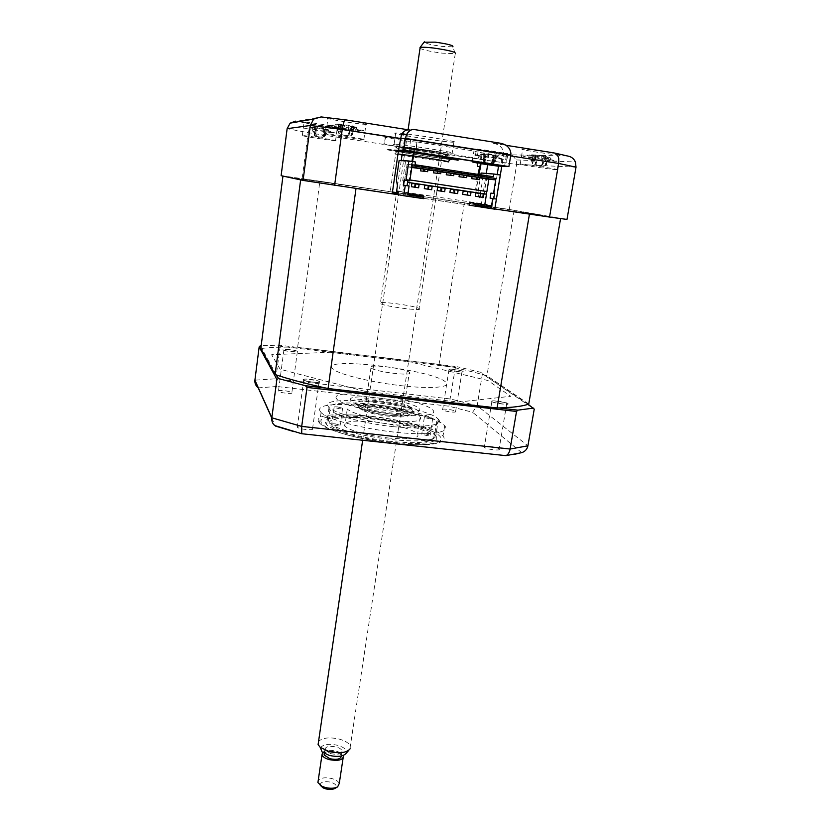 <?xml version="1.0" encoding="UTF-8"?>
<svg xmlns="http://www.w3.org/2000/svg" width="831" height="831" viewBox="0 0 831 831"><rect width="100%" height="100%" fill="white"/><g stroke="black" fill="none" stroke-linecap="round" stroke-linejoin="round"><path stroke-width="0.62" stroke-dasharray="4.16 3.12" d="M455.554 411.335L455.627 411.407C457.455 413.059 444.201 411.49 442.674 409.87L442.622 409.808C440.825 408.166 453.944 409.704 455.554 411.335M449.031 369.712C450.599 371.093 463.937 372.745 462.057 371.332L461.974 371.27C460.322 369.899 447.13 368.268 448.969 369.67L449.031 369.712M291.93 392.731C293.198 394.33 279.673 392.907 278.447 391.297L278.354 391.183C277.222 389.594 290.632 391.037 291.858 392.627L291.93 392.731M283.818 349.83L283.911 349.924C285.178 351.274 298.786 352.822 297.467 351.471L297.394 351.388C296.127 350.038 282.644 348.49 283.818 349.83M312.716 428.713C314.315 430.801 298.994 429.305 297.321 427.207L297.186 427.03C295.763 424.963 310.939 426.48 312.591 428.557L312.716 428.713M303.606 379.809L303.741 379.964C305.465 381.73 320.891 383.382 319.229 381.626L319.104 381.491C317.39 379.736 302.11 378.074 303.606 379.809M499.005 448.896L499.119 449C501.446 451.15 486.426 449.426 484.4 447.307L484.307 447.223C482.032 445.084 496.865 446.777 499.005 448.896M491.962 401.653C494.071 403.461 509.174 405.289 506.775 403.45L506.661 403.367C504.459 401.56 489.521 399.763 491.879 401.581L491.962 401.653M320.351 411.574C308.914 395.629 429.575 409.413 444.263 425.358L444.668 425.763C451.337 432.515 429.596 435.87 395.888 432.297C362.264 428.817 327.196 419.343 321.088 412.498L320.351 411.574M318.875 422.179C307.543 405.621 428.048 419.198 442.611 435.724L443.016 436.15C445.748 439.319 443.64 441.687 436.711 443.276C420.309 447.327 371.114 442.321 342.133 433.429C330.219 429.845 322.708 426.407 319.603 423.135L318.875 422.179M435.486 435.704L435.776 436.005C441.645 442.227 422.262 445.447 392.554 442.341C362.929 439.329 332.026 430.811 326.645 424.506L326.043 423.727C315.437 408.945 422.937 421.005 435.486 435.704M438.124 418.99L438.415 419.291C444.356 425.16 424.984 427.965 395.213 424.766C365.515 421.649 334.498 413.371 329.045 407.429L328.432 406.702C317.681 392.772 425.41 405.133 438.124 418.99M279.039 345.156L280.12 346.215L455.398 367.406L457.05 366.7L279.039 345.156L261.163 345.706M528.121 404.281L482.396 373.794L534.24 409.122M481.222 372.402L457.05 366.7M482.396 373.794L477.171 405.725L472.6 412.28L448.865 406.193L276.744 386.498L275.84 378.77L254.909 380.162M455.398 367.406L448.865 406.193M276.526 375.041L260.996 347.036M498.621 407.938L325.929 388.067M521.723 452.646L472.6 412.28M276.744 386.498L258.223 387.869M271.799 418.097L275.217 425.732M364.705 391.256L280.14 369.255L271.633 354.712L330.406 352.261L409.849 361.859L487.953 380.536L510.774 396.294L458.525 402.069L364.705 391.256M280.12 346.215L275.84 378.77L450.371 398.953L477.171 405.725L527.914 445.811M402.682 151.149L404.365 139.681L385.594 137.115L384.13 143.815C379.84 143.773 411.75 148.759 415.947 148.801L475.041 157.973C469.401 157.724 501.322 162.689 506.1 162.814L507.596 156.249L494.113 153.756L502.558 153.912L500.698 165.473M385.594 137.115L385.096 137.105C380.785 137.167 412.716 142.194 416.933 142.132L416.352 148.687M417.339 141.987L476.08 151.377C470.408 151.221 502.36 156.228 507.159 156.249L507.596 156.249M506.339 153.943C501.519 153.964 469.203 148.905 474.252 148.926L474.387 148.926C478.687 148.811 511.886 153.995 506.588 153.943L506.339 153.943M492.388 164.569L504.49 166.865L498.538 166.231M480.952 163.676L477.815 163.156M337.563 127.413L337.344 127.423C333.73 127.642 300.645 122.406 303.803 122.115L304.073 122.095C307.719 121.866 341.541 127.257 337.563 127.413M335.755 140.74L335.537 140.74C331.953 140.751 298.921 135.598 302.048 135.515L302.328 135.515C305.933 135.505 339.692 140.792 335.755 140.74M366.315 124.338L365.972 124.349C361.07 124.608 323.477 118.594 327.518 118.189L327.944 118.158C332.909 117.888 371.426 124.099 366.315 124.338M364.155 139.712L363.833 139.712C358.971 139.691 321.452 133.801 325.44 133.677L325.866 133.666C330.78 133.677 369.224 139.753 364.155 139.712M559.305 154.909C552.833 154.909 516.165 149.144 522.689 149.133L522.896 149.133C528.693 149.009 566.513 154.95 559.678 154.909L559.305 154.909M556.78 169.732C550.382 169.472 513.776 163.79 520.237 164.06L520.445 164.071C526.179 164.216 563.927 170.064 557.154 169.753L556.78 169.732M453.871 142.226C446.527 142.579 387.381 133.272 395.452 133.012L395.722 133.002C402.993 132.586 464.394 142.35 453.892 142.226L452.178 153.195C444.907 153.236 385.833 144.043 393.852 144.095L394.123 144.095C401.331 144.012 462.649 153.631 452.209 153.195M477.877 162.502L481.035 162.918M529.44 214.097L560.624 218.335L514.14 210.305L396.387 192.595L509.278 209.464L566.991 219.426M509.278 209.464L516.653 164.413L576.018 167.156M281.117 175.684L302.141 178.634L308.187 132.669C308.997 127.964 310.514 125.242 312.705 124.494L297.062 121.222L321.046 116.932M302.141 178.634L392.45 192.013L319.883 181.262L297.623 347.254C282.623 346.88 270.355 347.316 260.799 348.553M481.222 205.164L486.28 173.43M487.662 164.715L488.919 152.042L313.277 124.463M567.552 155.989L510.94 154.836L512.104 155.158L516.342 159.926L516.653 164.413L488.306 160.695L308.187 132.669L287.131 128.68M312.705 124.494L297.062 121.222M500.106 143.181L493.178 143.264C499.524 144.438 503.035 147.825 503.721 153.444L501.779 166.179M469.048 205.164L540.514 215.084L514.503 210.586L396.377 192.657M497.198 174.531L491.744 208.425M492.451 164.195L494.113 153.756M478.105 151.512L477.067 158.139M404.365 139.681L410.701 139.483L502.558 153.912M408.966 151.242L410.701 139.483M398.537 150.172L387.08 149.331C377.804 149.092 448.148 159.968 457.019 160.165M396.231 150.151L389.957 193.384L392.19 193.81M542.217 215.707L519.333 212.321L542.217 215.707M323.903 182.072L302.671 178.925L323.903 182.072M491.838 206.929L471.738 203.959L491.838 206.929M350.329 187.328L325.96 183.724L350.329 187.328M392.44 192.065L295.68 178.187L306.462 180.472L389.957 193.384M447.899 161.858C441.458 161.671 388.17 153.455 395.463 153.766L397.987 153.974M398.787 150.546L403.513 151.159M413.62 152.561L414.222 152.644M413.184 155.937L413.869 156.031M425.025 433.73L430.084 435.122C430.333 435.652 429.243 435.797 426.802 435.589L421.743 434.187C421.494 433.657 422.584 433.512 425.025 433.73M427.622 417.048L432.702 418.409L429.43 418.803L424.34 417.442C424.09 416.944 425.181 416.819 427.622 417.048M390.757 441.386C368.247 438.737 350.495 434.717 337.5 429.326C316.455 420.33 338.165 414.939 372.465 419.032C405.538 422.47 439.381 433.502 432.421 439.267C427.456 442.861 413.568 443.577 390.757 441.386M372.413 416.424C343.878 413.111 321.742 415.687 328.266 422.356L335.849 427.009C349.425 432.608 367.988 436.805 391.546 439.589C415.407 441.874 429.907 441.157 435.039 437.428L434.831 433.626C429.596 427.373 400.033 419.395 372.413 416.424M393.489 426.708C364.882 423.675 334.893 415.552 330.021 409.828C323.446 403.44 345.592 401.155 374.168 404.52C401.83 407.554 431.476 415.375 436.763 421.359C440.295 427.778 425.867 429.554 393.489 426.708M335.329 423.903L340.17 425.233C340.419 425.794 339.204 425.96 336.545 425.732L331.694 424.402C331.444 423.841 332.66 423.675 335.329 423.903M337.729 406.951L342.59 408.239C342.85 408.769 341.634 408.914 338.965 408.665L334.093 407.377C333.844 406.847 335.059 406.712 337.729 406.951M387.963 437.968C410.057 439.859 419.967 438.477 417.661 433.824C411.148 428.765 396.886 424.828 374.906 422.013C352.843 419.998 342.808 421.369 344.803 426.147C351.139 431.154 365.526 435.091 387.963 437.968M390.57 420.631C412.716 422.626 422.615 421.442 420.257 417.069C413.682 412.269 399.368 408.447 377.336 405.59C355.232 403.482 345.197 404.666 347.233 409.143C353.632 413.89 368.081 417.713 390.57 420.631M531.663 154.805L535.351 155.085L533.512 155.854L537.522 156.519L540.586 155.823L550.995 158.202L545.697 156.218L547.38 157.236L541.625 155.677L531.663 154.805M534.156 164.704L543.64 166.242L534.156 164.704L532.38 163.52L529.763 154.878M532.318 158.056L523.011 156.197L547.961 159.23C557.331 160.83 559.471 161.443 554.381 161.069L532.318 158.056M550.995 158.202L545.697 165.681L548.896 158.046M545.697 165.681L548.086 156.955M536.483 165.265L535.663 164.32L537.522 156.519M543.64 166.242L545.468 165.649L545.811 156.789M541.345 165.691L542.363 164.881L546.05 156.405M547.38 157.236L542.363 164.881L541.625 155.677M542.477 164.891L543.318 156.56M532.38 163.52L531.819 155.023M535.663 164.32L533.512 155.854M359.532 401.539C353.383 395.099 405.04 401.02 410.317 407.304L410.317 407.315C418.336 413.973 365.017 408.166 359.719 401.747L359.532 401.539M418.263 411.065C411.002 402.63 342.839 394.808 350.578 403.409C355.751 412.072 429.585 420.299 418.263 411.065M336.69 398.942C326.728 387.069 421.722 398.07 432.619 409.839C438.529 415.033 420.891 417.359 394.06 414.326C367.302 411.366 340.035 403.939 336.69 398.942M350.983 400.573C343.224 392.055 411.418 399.908 418.699 408.26C430.043 417.401 356.177 409.132 350.983 400.573M447.857 154.389L446.86 154.337C437.854 153.787 393.593 146.89 397.363 146.599L397.706 146.588C402.765 146.36 456.905 154.795 447.857 154.389M396.356 147.627L395.992 147.648C392.097 147.918 438.342 155.127 447.774 155.729L448.823 155.781C458.338 156.249 401.612 147.419 396.356 147.627M419.073 308.509C425.368 311.739 384.68 306.556 380.338 303.544L380.203 303.46C375.041 300.375 414.762 305.538 419.063 308.498L442.643 153.579C449.561 153.88 408.042 147.388 403.139 147.409L402.993 147.409C397.26 147.284 437.76 153.59 442.632 153.579M341.188 125.211L342.652 125.813L346.184 125.149L356.998 127.714L351.97 125.658L354.089 126.8L348.106 125.128L335.599 124.172L338.726 123.954L340.897 124.328L338.664 125.107L341.188 125.211M342.258 134.944L349.758 136.014L342.258 134.944L341.24 133.926L342.652 125.813M361.038 130.737L360.727 130.706C352.541 129.979 329.263 126.239 328.453 125.512L330.8 125.471C341.811 126.374 373.846 131.973 361.038 130.737M349.758 136.014L351.773 135.432L356.998 127.714M347.888 135.495L349.03 134.684L352.479 125.897M354.089 126.8L349.03 134.684L348.106 125.128M349.165 134.695L350.069 126.094M340.346 134.414L338.788 133.22L341.344 124.172M337.957 124.172L338.788 133.22L338.726 123.954M338.591 129.179L337.988 124.38M338.56 133.178L335.599 124.172M341.24 133.926L338.664 125.107M351.773 135.432L354.577 127.507M424.942 169.399L427.923 169.638M453.955 173.908L449.446 173.222L449.135 175.237M449.446 173.222L453.996 173.617M466.908 175.881L462.213 175.164L461.901 177.18M462.213 175.164L466.949 175.59M479.799 177.855L474.927 177.107L474.615 179.112M474.927 177.107L479.851 177.554M407.554 182.353L486.467 194.194M409.963 179.963L404.51 179.143L409.963 179.963M404.115 181.844L404.51 179.143M411.802 167.478L406.598 166.688L404.759 179.174M440.939 171.924L436.618 171.269L436.317 173.284M427.882 169.929L423.748 169.295M436.618 171.269L440.991 171.622M412.072 165.701L411.864 167.104M411.594 167.062L406.598 166.688M496.408 199.066L490.103 198.131M462.638 194.361L465.807 194.838L466.336 191.514L463.158 191.037M471.032 192.169L466.336 191.514M465.807 194.838L470.502 195.545M449.914 192.46L457.611 193.613M453.103 192.937L453.612 189.603L450.423 189.125M458.141 190.237L453.612 189.603M437.137 190.548L444.668 191.681M440.337 191.026L440.846 187.692L437.646 187.204M445.187 188.294L440.846 187.692M424.298 188.637L431.663 189.738M427.518 189.115L428.017 185.77L424.807 185.282M432.182 186.341L428.017 185.77M475.311 196.261L483.341 197.456M478.469 196.729L478.999 193.415L475.831 192.937M483.881 194.09L478.999 193.415M419.115 184.378L415.843 183.931M415.334 187.297L418.606 187.785M397.55 191.12L487.163 204.436L486.634 207.729L494.777 209.183M486.634 207.729L397.675 194.579L485.813 207.573L486.332 204.301M418.429 194.953L418.024 197.622L423.488 198.651M404.365 181.875L402.786 192.636L407.969 193.405L403.232 192.709L402.838 195.389L411.657 196.791L402.838 195.389M409.299 196.345L409.683 193.737M412.062 194.09L411.657 196.791M398.672 194.766L418.024 197.622M403.232 192.709L405.538 193.114L405.133 195.825M405.538 193.114L407.959 193.478M402.786 192.636L407.689 193.509L407.751 194.921M528.745 404.053L486.956 375.726C472.673 371.706 456.707 367.925 439.069 364.383L297.623 347.254M514.14 210.305L486.956 375.726M464.384 202.671L439.069 364.383M319.883 181.262L282.955 176.079M300.635 179.891L356.021 188.46M506.193 402.734C508.915 403.773 508.842 404.365 505.975 404.5L493.915 402.474C491.059 401.435 491.173 400.895 494.258 400.843L506.193 402.734M286.747 351.108C283.174 350.287 281.979 349.674 283.142 349.259L293.395 350.163C297.01 350.942 298.142 351.513 296.771 351.887L286.747 351.108M445.385 381.813C431.891 369.546 321.098 356.177 332.348 368.434C336.16 373.597 368.538 381.928 400.313 385.594C432.172 389.344 452.677 387.288 445.385 381.813M460.27 370.387C463.324 371.239 464.01 371.789 462.316 372.059L451.929 370.709C448.771 369.868 448.169 369.348 450.122 369.161L460.27 370.387M317.712 382.655L305.798 381.138C302.141 379.964 302.11 379.289 305.683 379.102L316.694 380.525C320.579 381.668 320.922 382.374 317.712 382.655M482.489 206.649L486.976 207.314L482.489 206.649M486.976 207.314L486.873 207.989L483.611 207.47L483.715 206.805M487.994 205.34L487.568 208.01L484.566 207.47L484.972 204.893M484.566 207.47L487.568 208.01M483.611 207.47L486.873 207.989M481.637 204.395L481.211 207.075M478.677 203.896L478.261 206.545M403.295 185.147L409.07 186.009M415.085 164.746L407.107 164.226L403.814 186.591L402.744 180.379L405.528 161.443L415.49 161.983M405.528 161.443L399.14 160.456M407.107 164.226L483.206 175.871L493.417 176.733M483.206 175.871L479.695 197.923L478.137 191.701L480.817 174.811M481.097 173.025L500.293 174.998M396.148 194.288L484.577 207.355L485.938 198.848L484.338 192.636L487.309 173.98M484.577 207.355L485.813 207.573M539.548 215.302L522.024 212.715L539.548 215.302M321.42 181.698L305.164 179.299L321.42 181.698M396.252 193.53L392.325 192.917M489.49 206.587L474.096 204.312L489.49 206.587M347.483 186.913L328.827 184.15L347.483 186.913M359.678 408.478C353.798 402.152 403.18 407.761 408.156 413.921L408.353 415.479C406.203 419.032 373.659 415.531 363.033 410.556L359.678 408.478M409.454 412.924C404.209 406.515 352.583 400.635 358.712 407.211L362.212 409.382C373.337 414.586 407.45 418.253 409.662 414.544L409.454 412.924M403.118 413.36C409.018 418.492 368.881 414.16 364.913 409.184L364.788 409.049C359.989 404.032 399.181 408.468 403.108 413.339L403.118 413.36M409.361 372.34C415.417 376.744 375.061 372.07 370.948 367.863L370.823 367.749C365.879 363.479 405.279 368.195 409.351 372.33L403.108 413.339M326.001 129.667L328.027 130.218L325.326 128.639L328.775 129.968L323.675 128.473L312.269 127.413L315.229 127.133L311.656 127.694L316.902 127.849L326.001 129.667M325.077 129.75L323.633 136.876L328.027 130.218M331.496 132.129C335.734 132.95 336.337 133.23 333.314 132.97L304.665 128.421L331.496 132.129M311.656 127.694L314.398 135.453L313.973 127.299M314.232 135.432L314.347 128.203M315.562 136.398L322.688 137.302L315.562 136.398L314.398 135.453L316.902 127.849M322.262 137.427L323.477 136.845L322.875 128.774M315.209 127.662L314.928 135.276L317.65 127.548M315.385 128.992L315.313 127.787M314.783 135.256L312.269 127.413M315.957 136.274L314.928 135.276L314.326 127.143M322.688 137.302L324.08 136.679L323.675 128.473M326.593 129.034L324.246 136.7L326.095 129.449M324.744 130.509L324.994 129.844M323.633 136.876L326.188 129.179M324.246 136.7L328.775 129.968M483.237 153.964L481.315 153.964L485.024 153.839L482.323 154.462L490.622 154.711L498.195 156.758L494.777 155.148L497.312 156.28L492.264 154.867L483.237 153.964M484.982 162.544L492.087 163.749L485.595 162.803L483.663 161.526L481.315 153.964M480.058 156.155L474.678 155.033L499.099 158.243C504.625 159.23 505.757 159.594 502.516 159.334L480.058 156.155M485.595 162.803L484.525 161.91L485.335 154.992M492.087 163.749L493.469 163.208L493.313 155.428M495.66 156.488L493.635 163.24L496.076 155.719M493.635 163.24L498.195 156.758M491.505 163.489L492.69 162.845L495.577 155.449M497.312 156.28L492.69 162.845L492.264 154.867M492.835 162.866L494.279 155.75M483.663 161.526L483.839 154.244M484.525 161.91L482.323 154.462M413.672 151.969L414.202 146.838L414.814 146.838L414.274 152.063M412.55 161.526L408.914 186.134L408.935 181.584L411.916 161.432M479.674 166.709L480.848 157.236L481.606 157.256L481.076 162.429M481.606 157.256L478.459 156.768L477.929 161.941M478.77 174.5L475.353 196.064L475.259 191.546L477.97 174.375M420.019 48.364C423.54 50.057 430.884 51.647 442.04 53.132L455.253 53.703L452.853 46.827L442.165 46.422C432.006 45.04 425.971 43.638 424.059 42.204M348.843 750.258L350.131 748.793L350.318 746.134C349.03 743.163 345.353 740.816 339.297 739.102C329.398 736.952 322.48 737.72 318.564 741.408M320.434 747.921C322.968 744.316 328.681 743.444 337.583 745.282C344.377 747.381 347.285 750.009 346.298 753.166M330.696 753.665L324.879 749.915C325.108 746.643 328.879 745.667 336.191 746.976C339.412 747.9 341.364 749.157 342.04 750.736C341.821 753.997 338.04 754.974 330.696 753.665M324.256 753.457C326.209 751.307 329.928 750.819 335.444 751.993C338.664 752.917 340.606 754.184 341.281 755.784L341.344 755.992M339.266 783.477C338.435 781.4 336.015 779.769 332.016 778.595C325.451 777.141 320.859 777.723 318.231 780.351M322.615 752.387C325.482 750.196 329.98 749.78 336.119 751.162C339.786 752.2 342.154 753.634 343.234 755.452M320.257 785.305C320.319 781.981 323.841 780.932 330.79 782.168C336.108 784.048 337.5 786.126 334.986 788.401M455.253 53.703L350.318 746.134M321.639 423.249C310.576 407.356 425.981 420.33 439.734 436.161C447.213 443.172 425.649 446.881 392.284 443.266C359.002 439.744 325.326 429.991 321.639 423.249M510.94 154.836L488.919 152.042M408.883 129.896L414.856 129.636M510.639 155.906L503.617 154.805L510.795 154.961M493.178 143.264L506.048 145.3M554.038 152.914L554.952 153.112M398.454 150.743L392.97 150.245C384.982 150.006 444.003 159.136 451.254 159.272M414.202 152.811L413.599 152.727M535.039 155.21L535.777 164.33L539.423 155.937M532.951 154.659L532.609 163.551L535.195 154.815M412.675 410.431C406.764 403.388 349.581 396.844 356.27 404.053C360.737 411.252 421.857 418.086 412.675 410.431M351.482 126.198L351.544 135.401L354.12 126.416M344.792 125.242L341.375 133.947L340.44 124.484M484.224 154.005L484.66 161.931L487.517 154.587M483.673 153.735L483.829 161.557L486.426 154.026M462.057 371.332L455.627 411.407M283.911 349.924L278.447 391.297M303.741 379.964L297.321 427.207M506.775 403.45L499.119 449M329.045 407.429L326.645 424.506M438.415 419.291L435.776 436.005M436.711 443.276C419.24 447.556 371.519 442.705 342.133 433.429M321.088 412.498L319.603 423.135M444.668 425.763L443.016 436.15M491.879 401.581L484.307 447.223M319.104 381.491L312.591 428.557M297.394 351.388L291.858 392.627M448.969 369.67L442.622 409.808M416.933 142.132L415.947 148.801M476.08 151.377L475.041 157.973M507.274 156.249L506.214 162.814M472.351 161.079L474.252 148.926M335.537 140.74L337.344 127.423M363.833 139.712L365.972 124.349M520.237 164.06L522.689 149.133M394.123 144.095L395.722 133.002M557.154 169.753L559.678 154.909M325.866 133.666L327.944 118.158M302.328 135.515L304.073 122.095M504.49 166.865L506.588 153.943M489.012 152.187L512.104 155.158M312.809 124.473L488.992 152.146M385.335 137.105L384.369 143.825M516.342 159.926L575.426 161.941M503.721 153.444L510.909 153.558M395.691 153.777L396.636 151.211L398.413 151.003M413.589 152.779L414.191 152.862M432.702 418.409L430.084 435.122M337.5 429.326L335.849 427.009M330.021 409.828L328.266 422.356M342.59 408.239L340.17 425.233M420.257 417.069L417.661 433.824M347.233 409.143L344.803 426.147M334.093 407.377L331.694 424.402M436.763 421.359L434.831 433.626M432.421 439.267L435.039 437.428M424.34 417.442L421.743 434.187M535.226 155.137L523.011 156.197M548.886 157.724L547.006 161.765M554.381 161.069L540.586 155.823M545.697 156.218L541.313 165.691M531.871 154.826L532.432 160.487M535.351 155.085L536.317 164.839M359.719 401.747L358.493 401.892C360.228 400.625 368.445 400.719 383.153 402.162C410.504 407.097 410.234 408.655 410.306 407.315L410.306 407.315M397.363 146.599L395.992 147.648M446.86 154.337L447.774 155.729M403.139 147.409L402.588 151.242M402.568 151.356L402.111 154.452M401.217 160.57L380.338 303.544M340.554 124.442L328.453 125.512M360.727 130.706L346.184 125.149M351.97 125.658L347.742 135.495M340.897 124.328L342.237 134.892M354.619 127.195L353.102 130.716M370.948 367.863L364.913 409.184M408.353 415.479L409.662 414.544M363.033 410.556L362.212 409.382M333.314 132.97L326.791 129.823M315.229 127.133L316.476 136.481M313.36 127.372L304.665 128.421M325.326 128.639L321.659 137.219M484.265 154.005L474.678 155.033M502.516 159.334L496.065 156.249M492.523 155.148L490.622 154.711M494.777 155.148L490.986 163.458M483.767 154.078L484.016 156.436M485.024 153.839L486 162.834M362.648 440.274L408.104 129.771M324.879 749.915L324.35 753.499M343.11 758.028L343.432 755.898M342.04 750.736L341.281 755.784"/><path stroke-width="1.25" d="M528.121 404.281L534.24 409.122L527.914 445.811C527.228 448.979 525.369 451.191 522.325 452.459L521.723 452.646M276.526 375.041L278.478 378.552L276.889 379.383L271.83 417.806L301.705 426.417L510.13 449.031C509.434 452.49 508.032 454.692 505.944 455.648L521.754 452.666M276.889 379.383L259.168 346.922L254.909 380.162L271.83 417.806C271.519 421.047 272.485 423.623 274.708 425.545L301.726 433.73L301.705 426.417L307.023 387.412L305.455 385.719L278.478 378.552M260.996 347.036L260.29 345.758L259.168 346.922M498.621 407.938L517.858 410.15L516.508 411.459L307.023 387.412M325.929 388.067L305.455 385.719M517.858 410.15L533.72 408.083M516.508 411.459L510.13 449.031L527.914 445.811M301.726 433.73L505.944 455.648M271.799 418.097L258.223 387.869C255.761 385.854 254.65 383.288 254.909 380.162M275.352 426.033L294.101 431.684M261.163 345.706L260.29 345.758M498.538 166.231L480.952 163.676M477.815 163.156L472.216 161.91L477.877 162.502M481.035 162.918L492.388 164.569M554.952 153.112L567.552 155.989C571.229 156.602 573.847 158.586 575.426 161.941L576.018 167.156L566.991 219.426L549.54 217.068L558.65 163.447L510.639 155.906M398.787 150.546L408.966 151.242L500.698 165.473L492.316 165.037L498.569 166.013L508.904 166.564L403.658 150.234L398.537 150.172L392.19 193.81L303.066 180.41L281.117 175.684L287.131 128.68L290.164 123.144L295.628 121.139M303.066 180.41L310.295 125.491L313.651 119.062L321.046 116.932L345.488 119.851M392.45 192.013L396.387 192.595L392.45 192.013M486.28 173.43L487.662 164.715M334.613 185.303L342.227 129.48C343.245 123.102 344.398 119.903 345.696 119.872L408.883 129.896M398.537 150.172L401.477 134.622C403.7 130.945 406.39 129.397 409.538 130M403.658 150.234L405.383 138.393L400.22 138.58L342.227 129.48L310.295 125.491L287.131 128.68M508.904 166.564L510.795 154.961L405.383 138.393L406.66 134.352L401.477 134.622M501.779 166.179L494.809 208.976L529.44 214.097L497.115 407.979C512.145 407.626 522.699 406.317 528.745 404.053L560.582 218.584M498.569 166.013L497.198 174.531M492.316 165.037L492.451 164.195M549.54 217.068L494.871 208.986M396.377 192.657L392.44 192.065M506.048 145.3L554.038 152.914C557.705 153.725 559.242 157.236 558.65 163.447L576.018 167.156M510.795 154.961L510.909 153.558C510.203 147.835 506.609 144.376 500.106 143.181L414.856 129.636C411.667 129.034 408.935 130.602 406.66 134.352M403.513 151.159L413.62 152.561M414.222 152.644C439.339 156.228 463.958 160.58 457.019 160.165M397.987 153.974L413.184 155.937M413.869 156.031C432.878 158.711 453.186 162.211 447.909 161.858L450.225 159.531C456.261 159.396 437.033 156.145 414.191 152.862M427.612 171.685L420.538 170.885L427.612 171.685L427.923 169.638L411.802 167.478M424.672 171.238L424.973 169.181M424.942 169.399L423.748 169.295L423.467 171.134M440.679 173.679L433.418 172.838L440.679 173.679L440.991 171.622L427.882 169.929M437.74 173.232L438.051 171.176M446.559 172.786L446.257 174.79L453.684 175.653L453.996 173.617L440.939 171.924M450.755 175.216L451.077 173.17M446.257 174.79L453.684 175.653M459.346 174.728L459.034 176.743L466.627 177.626L466.949 175.59L453.955 173.908M463.719 177.19L464.041 175.144M459.034 176.743L466.627 177.626M472.07 176.671L471.759 178.675L479.529 179.589L479.851 177.554L466.908 175.881M476.63 179.153L476.952 177.117M471.759 178.675L479.529 179.589M486.55 191.494L409.963 179.963L486.893 191.535L486.135 194.142M486.893 191.535L488.857 179.236L479.799 177.855M433.418 172.838L433.73 170.822M420.538 170.885L420.839 168.859M488.857 179.236L495.369 179.839L495.93 178.52L493.531 193.446L490.913 193.093L490.103 198.131L496.408 199.066L494.777 209.183L469.048 205.164L469.463 202.515L484.774 204.79L486.467 194.194L407.554 182.353M411.864 167.104L495.369 179.839M490.913 193.093L493.531 193.446M494.58 193.644L493.77 198.671M492.721 198.516L491.308 207.293L475.716 204.987L475.498 206.337M467.282 195.056L470.502 195.545L471.032 192.169L467.811 191.681L467.282 195.056L462.638 194.361L463.158 191.037L467.811 191.681M454.38 193.135L457.611 193.613L458.141 190.237L454.91 189.748L454.38 193.135L449.914 192.46L450.423 189.125L454.91 189.748M441.417 191.192L444.668 191.681L445.187 188.294L441.936 187.806L441.417 191.192L437.137 190.548L437.646 187.204L441.936 187.806M428.412 189.25L431.663 189.738L432.182 186.341L428.921 185.853L428.412 189.25L424.298 188.637L424.807 185.282L428.921 185.853M480.141 196.978L483.341 197.456L483.881 194.09L480.671 193.613L480.141 196.978L475.311 196.261L475.831 192.937L480.671 193.613M419.115 184.378L415.843 183.89L415.334 187.297L411.418 186.715L418.606 187.785L419.115 184.378M415.843 183.931L411.916 183.35L415.843 183.89M414.648 187.193L415.147 183.838M397.55 191.12L397.062 194.464L397.685 194.547L398.163 191.234L397.55 191.12M397.062 194.464L396.148 194.288L397.405 185.635L396.377 179.423L399.14 160.456L408.873 160.965L406.027 180.285L404.043 180.036L403.295 185.147L405.268 185.448L403.752 195.732L397.675 194.579M409.683 193.737L423.623 195.867L407.948 193.55M403.752 195.732L423.488 198.651L423.623 195.867M407.959 193.478L409.693 193.665M275.092 374.563L300.635 179.891L282.955 176.079L260.799 348.553L275.092 374.563C289.261 379.3 306.909 383.953 328.058 388.534L497.115 407.979M398.672 194.766L356.021 188.46L328.058 388.534M411.418 186.715L411.916 183.35M487.994 205.34L478.677 203.896L487.994 205.34M491.308 207.293L491.183 205.88L469.463 202.515M491.183 205.88L484.774 204.79M475.602 203.574L475.716 204.987M407.065 185.708L407.813 180.597L409.828 180.857L412.072 165.701L495.93 178.52M423.696 197.29L407.751 194.921L409.07 186.009L405.268 185.448M404.043 180.036L407.813 180.597M409.828 180.857L406.027 180.285M497.229 193.997L500.293 174.998L493.853 174.011L493.417 176.733L415.085 164.746L415.49 161.983L408.873 160.965M480.817 174.811L481.097 173.025L493.853 174.011M392.325 192.917L396.252 193.53M411.916 161.432L413.672 151.969M412.55 161.526L414.274 152.063M481.076 162.429L480.63 166.854L477.482 166.366L477.929 161.941M478.77 174.5L480.63 166.854M477.97 174.375L479.674 166.709M424.059 42.204L435.195 42.142C447.971 43.97 453.861 45.528 452.853 46.827M455.419 53.662C456.25 52.114 448.906 50.234 433.387 48.011C426.5 47.211 422.086 47.045 420.143 47.502L420.019 48.364M318.564 741.408L318.096 744.555L320.195 747.339L329.003 751.536C339.599 753.769 346.641 752.855 350.131 748.793M348.843 750.258L346.298 753.166C343.463 756.47 337.781 757.218 329.263 755.41L322.158 752.013L320.434 747.921M341.344 755.992C340.835 759.129 337.033 760.053 329.938 758.745L324.132 754.974L324.256 753.457M318.231 780.351L317.909 782.573L321.805 786.209L325.108 787.445C330.26 788.692 334.436 788.494 337.625 786.864L339.266 783.477L343.11 758.028M343.234 755.452L343.432 755.898C343.151 760.012 338.425 761.238 329.242 759.607C325.233 758.443 322.812 756.864 321.981 754.891L322.615 752.387M337.448 786.967L334.986 788.401C332.587 789.627 329.46 789.772 325.607 788.827L323.145 787.902L320.257 785.305M451.254 159.272C457.112 159.614 435.278 155.792 414.202 152.811M413.599 152.727L398.454 150.743M514.067 454.453L522.325 452.459M472.216 161.91L472.351 161.079M313.651 119.062L290.164 123.144M398.413 151.003L413.589 152.779M402.111 154.452L401.217 160.57M424.361 41.82L420.008 47.544M318.096 744.555L362.648 440.274M408.104 129.771L420.143 47.502M322.158 752.013L320.195 747.339M324.35 753.499L324.132 754.974M317.909 782.573L321.981 754.891M323.145 787.902L321.805 786.209"/></g></svg>
